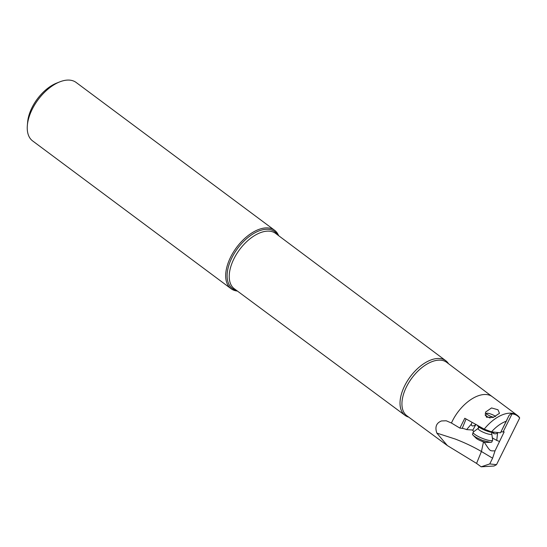 <?xml version="1.0" encoding="UTF-8"?>
<svg xmlns="http://www.w3.org/2000/svg" width="547" height="547" viewBox="0 0 547 547"><rect width="100%" height="100%" fill="white"/><g stroke="black" fill="none" stroke-linecap="round" stroke-linejoin="round"><path stroke-width="0.82" d="M492.252 396.678A32.998 18.304 126.7 0 0 492.211 396.643A32.998 18.304 126.7 0 0 452.424 420.937A32.998 18.304 126.7 0 0 451.439 423.029L459.89 428.096L464.793 418.25L484.225 429.149L491.521 431.85L500.478 432.821L509.093 415.358L510.611 414.058L512.067 413.86A32.656 18.119 -53.3 0 1 519.65 418.065L496.519 464.663L489.75 463.931L481.148 466.817L494.023 466.023L496.519 464.663M491.521 431.85A28.129 15.603 -53.3 0 1 506.228 421.231M500.478 432.821L507.09 419.658M501.018 431.891L504.163 431.884L495.028 450.837C489.64 450.865 490.625 451.815 484.396 442.455L482.01 441.32M484.225 429.149A32.998 18.304 -53.3 0 1 517.298 415.33A32.998 18.304 -53.3 0 1 519.527 417.6L519.65 418.065M481.148 466.817L476.567 463.405L481.428 451.507L492.601 458.188L495.028 450.837M451.439 423.029L446.249 420.78L441.511 420.944C436.321 422.968 434.762 427.016 436.834 433.087L447.357 445.566L476.567 463.405M497.955 409.751L491.534 407.946L485.49 412.151L486.413 417.19L493.127 417.443L499.479 413.32L497.955 409.751M459.89 428.096L462.236 428.356A5.737 1.203 -157.8 0 1 466.639 429.614L471.343 424.096L472.006 422.475M466.639 429.614L472.895 430.045L475.63 424.903C472.752 426.516 471.323 426.25 471.343 424.096M475.883 424.281L475.63 424.903M497.626 432.513L496.758 440.431L492.375 437.908M497.367 433.149C495.438 434.229 493.75 433.997 492.307 432.458M496.758 440.431A5.737 1.203 -157.8 0 1 499.206 441.395M492.601 458.188L489.75 463.931M436.834 433.094L455.309 439.063C465.169 442.892 473.88 447.043 481.428 451.507L483.404 442.318M472.41 430.01L473.921 431.556M484.396 442.455L484.539 442.106M408.732 417.142A34.078 18.906 -53.3 0 1 405.074 415.378A34.078 18.906 -53.3 0 1 404.671 385.792A34.078 18.906 -53.3 0 1 445.784 360.719A34.078 18.906 -53.3 0 1 448.519 363.721M237.405 291.045A36.437 20.218 -53.3 0 1 231.053 288.713A36.437 20.218 -53.3 0 1 230.649 257.09A36.437 20.218 -53.3 0 1 274.587 230.266A36.437 20.218 -53.3 0 1 278.642 235.682M274.587 230.266L76.149 82.467A36.437 20.218 126.7 0 0 70.037 80.163A36.437 20.218 126.7 0 0 59.787 81.859A36.437 20.218 126.7 0 0 32.211 109.291A36.437 20.218 126.7 0 0 27.35 125.413A36.437 20.218 126.7 0 0 32.615 140.914L231.053 288.713M59.787 81.859L56.669 83.089A32.615 18.099 126.7 0 0 31.986 107.643A32.615 18.099 126.7 0 0 27.637 122.07L27.35 125.413M494.625 432.198A9.566 2.003 22.2 0 1 492.854 432.287A9.566 2.003 22.2 0 1 480.321 427.645A9.566 2.003 22.2 0 1 477.326 425.135A9.566 2.003 22.2 0 0 477.326 425.135L477.538 425.607A9.183 1.921 22.2 0 0 480.41 428.014A9.183 1.921 22.2 0 0 492.444 432.472A9.183 1.921 22.2 0 0 494.146 432.39L494.625 432.198A9.566 2.003 22.2 0 0 494.645 432.192M493.592 417.299A5.162 1.08 -157.8 0 1 488.444 415.187A5.162 1.08 -157.8 0 1 486.809 413.293A5.162 1.08 -157.8 0 1 494.338 415.638A5.162 1.08 -157.8 0 1 495.623 416.506M490.091 418.011A6.694 1.402 -157.8 0 1 487.001 416.506A6.694 1.402 -157.8 0 1 485.162 415.228M491.767 433.88L492.669 439.891A10.523 2.202 -157.8 0 1 492.642 440.171A10.523 2.202 -157.8 0 1 486.816 439.877A10.523 2.202 -157.8 0 1 476.895 435.733A10.523 2.202 -157.8 0 1 473.162 432.212A10.523 2.202 -157.8 0 1 473.34 431.993L478.194 428.335A7.391 1.545 -157.8 0 0 480.69 430.961A7.391 1.545 -157.8 0 0 488.04 433.976A7.391 1.545 -157.8 0 0 491.767 433.88L491.712 432.369M473.162 432.212L472.499 434.468L473.463 435.603L476.191 437.463L482.324 440.342L490.55 442.393L491.76 442.12L492.642 440.171M472.799 434.933L476.328 438.414A6.502 1.361 22.2 0 0 477.777 439.371A6.502 1.361 22.2 0 0 486.023 442.379M512.067 413.86L503.178 431.774M462.236 428.356L466.058 418.995M492.232 396.664L446.694 362.346A33.319 18.489 126.7 0 0 406.476 386.838A33.319 18.489 126.7 0 0 406.893 415.788L447.357 445.566M478.741 426.892L478.14 428.376M445.784 360.719L275.585 233.391A34.523 19.159 126.7 0 0 233.931 258.799A34.523 19.159 126.7 0 0 233.911 258.847A34.523 19.159 126.7 0 0 234.335 288.775L405.074 415.378M236.42 290.313A35.418 19.651 -53.3 0 1 231.921 257.712A35.418 19.651 -53.3 0 1 231.949 257.664A35.418 19.651 -53.3 0 1 256.146 232.167A35.418 19.651 -53.3 0 1 277.657 234.943M517.298 415.33L492.211 396.643M486.809 413.293L485.066 413.976M479.288 427.296L478.194 428.335M491.001 442.366L486.044 442.386"/></g></svg>

